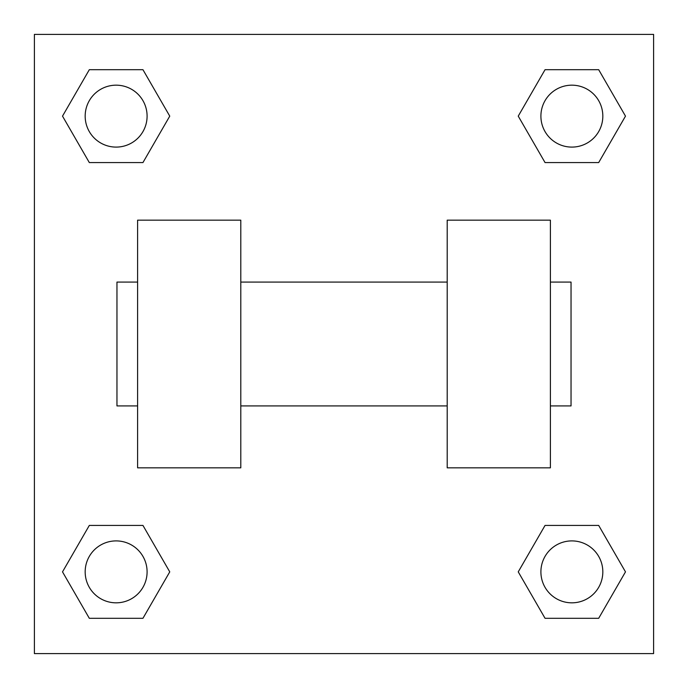 <?xml version="1.0" encoding="UTF-8"?>
<svg xmlns="http://www.w3.org/2000/svg" width="688" height="688" viewBox="0 0 688 688"><rect width="100%" height="100%" fill="white"/><g stroke="black" fill="none" stroke-linecap="round" stroke-linejoin="round"><path stroke-width="1.03" d="M169.755 116.134L142.949 162.574L89.32 162.574L62.513 116.134L89.32 69.694L142.949 69.694L169.755 116.134L142.949 162.574L119.093 162.574M119.093 525.426L142.949 525.426L169.755 571.866L142.949 618.306L89.32 618.306L62.513 571.866L89.32 525.426L142.949 525.426M568.907 162.574L545.051 162.574L518.245 116.134L545.051 69.694L598.68 69.694L625.487 116.134L598.68 162.574L545.051 162.574M518.245 571.866L545.051 525.426L598.68 525.426L625.487 571.866L598.68 618.306L545.051 618.306L518.245 571.866L545.051 525.426L568.907 525.426M545.051 525.426L598.68 525.426L545.051 525.426M598.68 618.306L545.051 618.306L598.68 618.306L625.487 571.866M602.826 571.866A30.96 30.96 0 0 0 556.386 545.051A30.96 30.96 0 0 0 556.386 598.68A30.96 30.96 0 0 0 602.826 571.866M142.949 618.306L89.32 618.306L142.949 618.306L169.755 571.866M147.094 571.866A30.96 30.96 0 0 0 100.654 545.051A30.96 30.96 0 0 0 100.654 598.68A30.96 30.96 0 0 0 147.094 571.866M545.051 69.694L598.68 69.694L545.051 69.694L518.245 116.134M602.826 116.134A30.96 30.96 0 0 0 556.386 89.32A30.96 30.96 0 0 0 556.386 142.949A30.96 30.96 0 0 0 602.826 116.134M89.32 69.694L142.949 69.694L89.32 69.694L62.513 116.134M142.949 162.574L89.32 162.574L142.949 162.574M147.094 116.134A30.96 30.96 0 0 0 100.654 89.32A30.96 30.96 0 0 0 100.654 142.949A30.96 30.96 0 0 0 147.094 116.134M653.6 34.4L653.6 653.6L34.4 653.6L34.4 34.4L653.6 34.4M62.513 571.866L89.32 525.426M625.487 116.134L598.68 162.574M447.2 220.16L447.2 467.84L550.4 467.84L550.4 220.16L447.2 220.16M240.8 467.84L240.8 220.16L137.6 220.16L137.6 467.84L240.8 467.84M550.4 405.92L571.04 405.92L571.04 282.08L550.4 282.08M137.6 282.08L116.96 282.08L116.96 405.92L137.6 405.92M447.2 282.08L240.8 282.08M447.2 405.92L240.8 405.92"/></g></svg>
